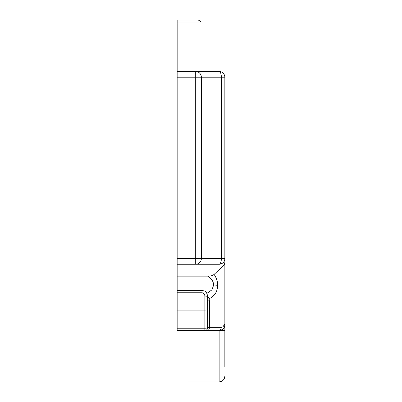 <?xml version="1.0" encoding="UTF-8"?>
<svg xmlns="http://www.w3.org/2000/svg" width="402" height="402" viewBox="0 0 402 402"><rect width="100%" height="100%" fill="white"/><g stroke="black" fill="none" stroke-linecap="round" stroke-linejoin="round"><path stroke-width="0.6" d="M224.009 265.044L224.009 324.489C223.824 326.208 222.874 327.163 221.15 327.344A2.854 2.03 90 0 1 221.165 327.645A2.854 2.03 90 0 1 219.135 330.499C224.557 329.766 224.733 326.173 224.844 324.791L224.844 366.87L224.844 330.499L219.135 330.499C222.577 330.137 224.482 328.233 224.844 324.791L224.844 263.134L224.009 265.044L214.09 274.415C212.532 275.621 210.502 276.199 208.005 276.154L177.156 276.154L177.156 292.751L202 292.751C203.824 293.083 204.774 294.194 204.854 296.083A2.854 0.513 0 0 1 207.708 296.591L207.708 327.645A2.854 0.573 180 0 1 204.854 328.213L177.156 328.213L177.156 330.499L219.135 330.499L221.653 329.906M209.397 327.645A2.854 2.03 90 0 1 207.362 330.499L204.854 330.499A2.854 2.854 0 0 0 207.708 327.645A2.854 2.854 0 0 1 204.854 330.499A2.854 2.854 0 0 0 207.708 327.645L209.382 327.344A2.854 2.03 90 0 1 209.397 327.645M208.005 276.154C211.673 278.787 213.557 281.772 213.653 285.098L211.934 289.852L206.884 293.415M221.15 327.344L209.382 327.344L209.382 301.028L209.151 298.726L207.683 295.988M187.005 330.499L187.005 381.9L219.135 381.9L219.135 330.499M177.156 292.751L177.156 328.213M195.287 71.501L177.156 71.501L177.156 264.25L219.135 264.25L177.156 264.25L177.156 276.154M201 71.501L201 21.733L201 22.954L177.156 22.954L177.156 20.1L198.417 20.1L201 21.733M224.844 323.293L224.844 77.209A5.713 5.713 0 0 0 219.135 71.501L177.156 71.501L177.156 22.954M224.839 258.777L224.844 258.541A5.713 5.713 0 0 1 219.135 264.25L219.366 264.245M224.844 364.765L224.844 328.394M219.135 71.501A5.713 2.231 90 0 1 221.361 77.209L221.361 258.541L224.844 258.541L224.844 263.134M209.382 301.028A5.713 0.854 0 0 1 207.708 300.425M213.653 285.098A5.713 0.854 180 0 1 217.688 285.345C217.462 291.686 214.613 296.148 209.151 298.726A5.713 0.301 -11.5 0 0 207.708 299.168M224.009 324.489A2.854 0.427 0 0 1 224.844 324.791M177.156 310.907L204.854 310.907L204.854 330.499M177.156 77.209L195.709 77.209L195.709 71.501A5.713 5.648 -90 0 1 201.357 77.209L195.709 77.209L195.709 258.541L201.357 258.541L201.357 77.209L224.844 77.209M219.135 264.25A5.713 2.231 90 0 0 221.361 258.541L201.357 258.541A5.713 5.648 -90 0 1 195.709 264.25L195.709 258.541L177.156 258.541M204.854 296.083L204.854 310.907A2.854 0.513 0 0 1 207.708 311.414M217.688 285.345C217.653 281.48 216.452 277.837 214.09 274.415M202 292.751L202 290.405L204.497 291.038C206.055 291.495 207.125 293.344 207.708 296.591M219.135 381.9C222.597 381.553 224.502 379.654 224.844 376.187M177.156 290.405L202 290.405"/></g></svg>
